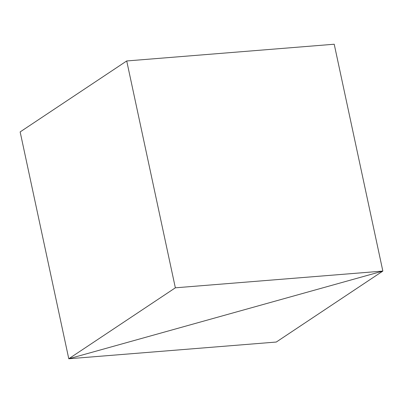 <?xml version="1.0" encoding="UTF-8"?>
<svg xmlns="http://www.w3.org/2000/svg" width="403" height="403" viewBox="0 0 403 403"><rect width="100%" height="100%" fill="white"/><g stroke="black" fill="none" stroke-linecap="round" stroke-linejoin="round"><path stroke-width="0.6" d="M68.782 358.771L20.15 131.917L126.718 60.959L175.35 287.813L68.782 358.771L382.85 271.083L175.35 287.813L126.718 60.959L334.218 44.229L382.85 271.083L334.218 44.229L126.718 60.959L20.15 131.917L68.782 358.771L382.85 271.083L175.35 287.813L68.782 358.771L276.282 342.041L382.85 271.083L334.218 44.229L382.85 271.083L68.782 358.771L20.15 131.917L68.782 358.771L276.282 342.041L382.85 271.083L68.782 358.771"/></g></svg>
